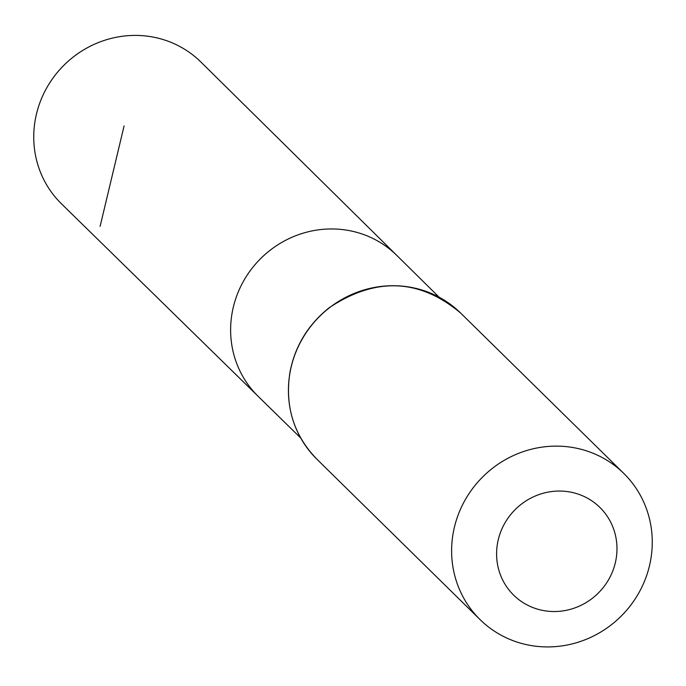 <?xml version="1.0" encoding="UTF-8"?>
<svg xmlns="http://www.w3.org/2000/svg" width="686" height="686" viewBox="0 0 686 686"><rect width="100%" height="100%" fill="white"/><g stroke="black" fill="none" stroke-linecap="round" stroke-linejoin="round"><path stroke-width="1.03" d="M300.682 437.977L258.21 396.397A98.853 94.677 -45.5 0 1 259.848 259.402A98.853 94.677 -45.5 0 1 396.8 255.415L200.887 62.023A99.427 95.234 -45.5 0 0 162.007 39.222A99.427 95.234 -45.5 0 0 48.603 84.67A99.427 95.234 -45.5 0 0 61.491 203.836L258.21 396.397A98.853 94.677 -45.5 0 1 259.848 259.402A98.853 94.677 -45.5 0 1 396.8 255.415L439.1 297.167M537.644 609.177A61.5 58.902 -45.5 0 1 516.935 507.906A61.5 58.902 -45.5 0 1 615.779 536.795A61.5 58.902 -45.5 0 1 537.644 609.177M520.031 642.996A102.497 98.175 -45.5 0 1 480.08 619.621A102.497 98.175 -45.5 0 1 481.924 477.696A102.497 98.175 -45.5 0 1 623.788 473.426A102.497 98.175 -45.5 0 1 636.882 596.228A102.497 98.175 -45.5 0 1 520.031 642.996M100.105 226.371L124.08 125.941M316.889 459.2A102.497 98.175 -45.5 0 1 318.733 317.284A102.497 98.175 -45.5 0 1 460.598 313.013C419.438 278.55 375.619 276.81 329.151 307.774C308.22 324.487 295.186 345.821 290.041 371.769C284.613 405.863 293.565 435.01 316.889 459.2L480.08 619.621M623.788 473.426L460.598 313.013"/></g></svg>
